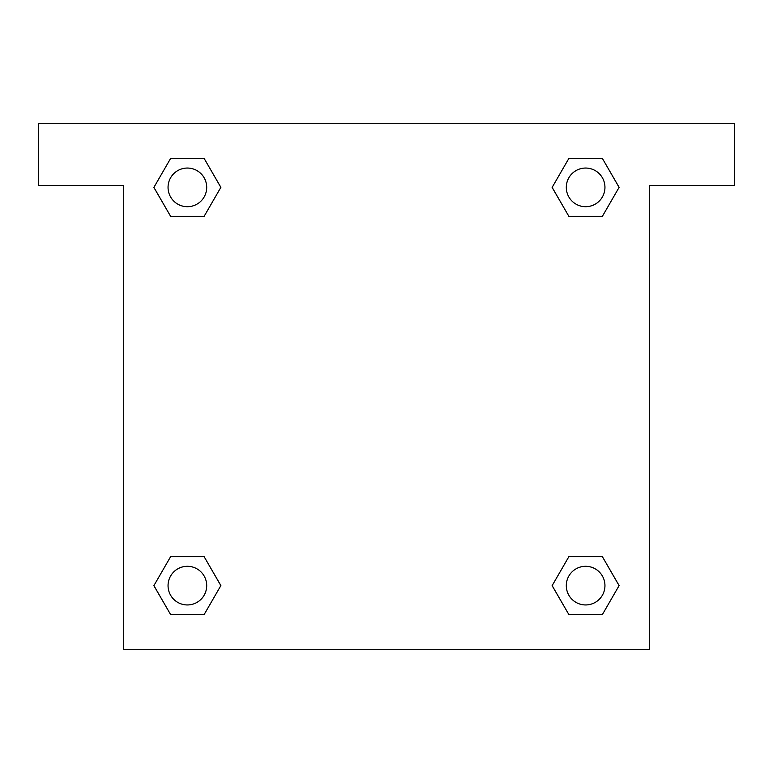 <?xml version="1.0" encoding="UTF-8"?>
<svg xmlns="http://www.w3.org/2000/svg" width="773" height="773" viewBox="0 0 773 773"><rect width="100%" height="100%" fill="white"/><g stroke="black" fill="none" stroke-linecap="round" stroke-linejoin="round"><path stroke-width="1.16" d="M734.35 123.68L38.65 123.68L38.65 185.52L123.68 185.52L123.68 649.32L649.32 649.32L649.32 185.52L734.35 185.52L734.35 123.68M170.64 216.363L204.111 216.363L170.64 216.363L153.904 187.375L170.64 158.388L204.111 158.388L220.846 187.375L204.111 216.363L170.64 216.363L153.866 187.395M204.111 158.388L170.64 158.388L204.111 158.388L220.885 187.356M204.111 556.637L170.64 556.637L204.111 556.637L220.846 585.625L204.111 614.612L170.64 614.612L153.904 585.625L170.64 556.637L204.111 556.637L220.885 585.605M170.64 614.612L204.111 614.612L170.64 614.612L153.866 585.644M602.36 556.637L568.889 556.637L602.36 556.637L619.096 585.625L602.36 614.612L568.889 614.612L552.154 585.625L568.889 556.637L602.36 556.637L619.134 585.605M568.889 614.612L602.36 614.612L568.889 614.612L552.115 585.644M568.889 216.363L602.36 216.363L568.889 216.363L552.154 187.375L568.889 158.388L602.36 158.388L619.096 187.375L602.36 216.363L568.889 216.363L552.115 187.395M602.36 158.388L568.889 158.388L602.36 158.388L619.134 187.356M604.95 585.625A19.325 19.325 0 0 0 575.962 568.889A19.325 19.325 0 0 0 575.962 602.36A19.325 19.325 0 0 0 604.95 585.625M206.7 585.625A19.325 19.325 0 0 0 177.713 568.889A19.325 19.325 0 0 0 177.713 602.36A19.325 19.325 0 0 0 206.7 585.625M604.95 187.375A19.325 19.325 0 0 0 575.962 170.64A19.325 19.325 0 0 0 575.962 204.111A19.325 19.325 0 0 0 604.95 187.375M206.7 187.375A19.325 19.325 0 0 0 177.713 170.64A19.325 19.325 0 0 0 177.713 204.111A19.325 19.325 0 0 0 206.7 187.375"/></g></svg>
